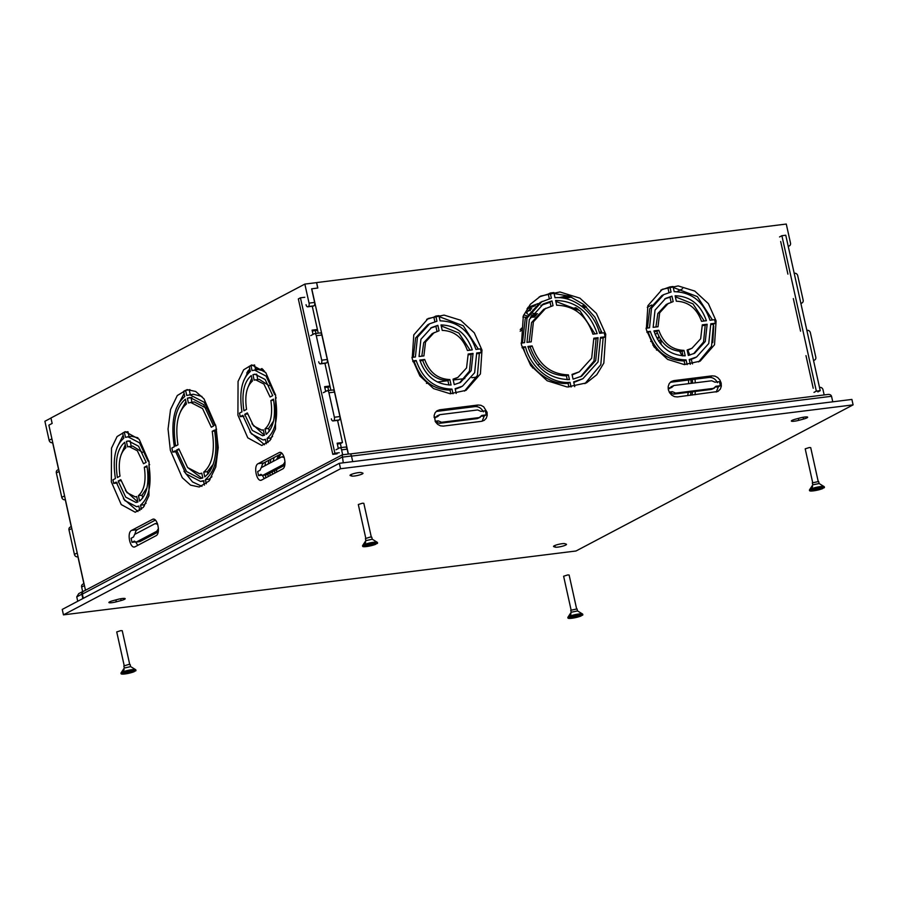 <?xml version="1.0" encoding="UTF-8"?>
<svg xmlns="http://www.w3.org/2000/svg" width="898" height="898" viewBox="0 0 898 898"><rect width="100%" height="100%" fill="white"/><g stroke="black" fill="none" stroke-linecap="round" stroke-linejoin="round"><path stroke-width="1.35" d="M567.918 295.666L558.893 297.687M538.194 303.546L527.856 307.442M522.883 317.05L525.936 317.275M530.381 317.275L534.793 317.039M528.507 307.161L528.787 308.407L527.059 308.62M521.267 328.949L520.256 329.476M521.323 328.376L522.524 327.748M522.176 330.127L520.155 331.194M535.668 315.916L531.055 316.029M526.733 315.748L523.702 314.94M528.787 308.407L535.242 305.634M561.418 297.889L569.343 296.172M585.788 306.341L582.824 307.217M577.38 308.721L574.136 309.552M575.09 310.113L578.2 309.316M583.588 307.857L586.506 307.015M426.449 383.367L428.514 383.109M437.393 382.009L447.934 380.696M453.221 380.034L464.794 378.597M471.899 377.71L476.726 377.104M532.469 367.888L533.592 367.293M537.756 365.104L539.653 364.105M599.393 332.597L601.57 331.452M647.29 307.341L651.757 304.983M677.058 291.648L682.57 288.741M262.272 370.01L263.339 369.83M247.41 371.66L250.329 371.491L249.195 366.317L254.594 364.947M248.724 372.749L246.692 372.917M260.094 369.516L261.924 368.55M262.687 369.213L260.42 369.561M255.425 368.988L258.86 368.696L257.075 369.639M250.138 370.548L248.129 370.571M584.475 305.174L581.421 306.128M575.876 307.688L572.352 308.598M573.306 309.092L576.673 308.227M582.173 306.701L585.182 305.791M540.865 305.41L550.092 302.289M564.932 298.462L571.656 297.092M570.455 296.598L563.181 298.136M537.599 313.806L532.772 313.335M531.762 308.833L530.213 309.024L526.43 312.919L527.71 314.098M531.739 314.872L536.499 314.951M256.166 369.751L255.986 368.955M530.101 310.73L528.08 310.416M243.583 380.898L249.7 368.573M266.369 443.792L265.381 439.324L263.069 439.941L251.339 433.813L242.752 415.347L240.26 416.661L239.474 413.136L241.966 411.823C239.003 392.28 241.798 378.833 250.34 371.491M237.914 415.145L238.06 381.426L243.661 369.796L251.754 364.902L265.763 372.569L275.641 395.255L275.495 428.986L269.894 440.604L261.801 445.498L247.781 437.831L237.914 415.145M281.905 453.378L263.743 462.953L262.384 464.367L261.363 467.6M284.722 465.243L266.526 474.84L262.542 475.401L260.948 474.346L258.568 475.603L262.194 475.154M262.295 475.412L264.326 478.612M155.343 520.122L137.192 529.697L135.823 531.111L134.801 534.344M158.171 531.986L139.976 541.584L135.98 542.145L134.397 541.079L132.006 542.347L135.643 541.887M135.744 542.145L137.776 545.344M206.248 408.186L194.271 401.922L188.4 402.955L187.345 398.196L190.028 397.488L203.644 404.594L213.601 426.022L211.311 427.224L202.555 408.568L190.634 402.383M191.97 402.214L190.982 397.735L191.869 397.421M201.938 478.241L187.559 467.488M207.921 474.144L207.371 471.675L213.241 464.288M180.565 411.385L185.886 401.518M314.637 302.424A2.817 1.414 82.9 0 1 313.93 305.836L308.351 306.521A2.817 1.414 -97.1 0 0 309.058 303.12L314.637 302.424L311.628 288.83L317.813 288.011L316.612 282.578L786.278 224.051L790.498 243.077A2.817 2.402 62.2 0 1 788.669 246.097L788.186 246.153M306.05 304.703A2.817 1.414 -97.1 0 0 307.711 306.813A2.817 1.414 -97.1 0 0 307.958 306.734L313.93 305.836M315.961 333.45L315.321 330.587M319.957 333.001A2.817 1.414 82.9 0 1 320.204 332.922A2.817 1.414 82.9 0 1 321.866 335.033L316.287 335.729A2.817 1.414 -97.1 0 0 314.637 333.618A2.817 1.414 -97.1 0 0 314.379 333.697L310.708 335.639M327.287 359.492A2.817 1.414 82.9 0 1 326.58 362.893L321.001 363.589A2.817 1.414 -97.1 0 0 321.709 360.177L327.287 359.492L321.866 335.033M318.7 361.771A2.817 1.414 -97.1 0 0 320.361 363.881A2.817 1.414 -97.1 0 0 320.608 363.802L326.58 362.893M328.612 390.518L327.849 387.117M332.608 390.069A2.817 1.414 82.9 0 1 332.855 389.99A2.817 1.414 82.9 0 1 334.516 392.1L328.937 392.785A2.817 1.414 -97.1 0 0 327.287 390.686A2.817 1.414 -97.1 0 0 327.029 390.765L323.359 392.695M339.938 416.549A2.817 1.414 82.9 0 1 339.231 419.961L333.652 420.657A2.817 1.414 -97.1 0 0 334.37 417.244L339.938 416.549L334.516 392.1M331.351 418.838A2.817 1.414 -97.1 0 0 333.012 420.938A2.817 1.414 -97.1 0 0 333.259 420.859L339.231 419.961M341.262 447.586L340.387 443.634L337.334 444.016M345.259 447.137A2.817 1.414 82.9 0 1 345.506 447.047A2.817 1.414 82.9 0 1 347.167 449.157L341.599 449.853A2.817 1.414 -97.1 0 0 339.938 447.743A2.817 1.414 -97.1 0 0 339.68 447.833L336.009 449.763M348.256 454.085L347.167 449.157M349.546 453.973A2.817 1.414 82.9 0 1 349.805 453.894A2.817 1.414 82.9 0 1 351.466 455.993L352.712 461.639M184.101 393.47L176.165 408.635M183.967 471.226L192.52 481.923L201.96 486.323M209.357 480.632L209.032 479.162L211.917 476.748M189.905 389.586L189.231 389.855L190.286 394.615M201.904 396.422L193.317 394.233L186.739 395.468L185.594 390.304L189.231 389.855M139.819 510.535L138.831 506.068L136.518 506.674L124.777 500.545L116.19 482.091L113.698 483.405L112.924 479.869L115.415 478.555C112.441 459.013 115.236 445.576 123.789 438.224L122.644 433.061L124.339 432.163L127.976 431.702L129.054 436.563M124.339 432.163L125.484 437.326L131.434 436.271L137.899 437.753M146.06 503.194L144.163 504.721L144.421 505.9M137.978 511.501L123.396 498.738M130.165 440.907L131.198 446.239M129.02 446.508L137.349 450.785L143.523 463.727L146.149 462.347L138.595 446.25L128.324 440.918L126.394 441.412L127.606 446.856L132.657 446.059L142.535 452.424M117.032 447.631L123.138 435.306M146.958 487.839L142.052 495.191L142.692 498.087M125.26 444.869L120.994 455.106M125.406 490.521L137.787 502.038M254.538 364.97L255.616 369.819M250.901 365.419L252.046 370.593L257.995 369.527L264.461 371.02M272.61 436.45L270.725 437.977L270.983 439.156M264.54 444.768L249.958 431.994M256.727 374.163L257.76 379.506M255.571 379.775L263.911 384.041L270.085 396.995L272.711 395.603L265.157 379.506L254.875 374.174L252.955 374.668L254.156 380.123L259.208 379.326L269.097 385.68M273.508 421.106L268.603 428.447L269.254 431.343M251.81 378.125L247.556 388.363M251.968 423.789L264.338 435.294M111.352 481.889L111.498 448.158L117.099 436.54L125.192 431.646L139.212 439.313L149.079 461.987L148.933 495.718L143.332 507.336L135.239 512.242L121.23 504.564L111.352 481.889M170.351 450.325L182.283 477.725L190.589 485.133L199.21 486.997L208.987 481.081L215.756 467.039L218.236 447.53L215.935 426.281L204.003 398.88L195.697 391.472L187.076 389.609L177.299 395.524L170.53 409.567L168.049 429.064L170.351 450.325M185.594 390.304L183.63 391.337L184.775 396.512C174.089 405.615 170.62 422.352 174.347 446.721L171.855 448.035L172.764 452.109L176.39 451.66M284.992 461.864L283.33 464.513L262.889 475.289L266.526 474.84M258.568 475.603L257.659 471.529L260.05 470.271L261.206 467.69L281.646 456.902L284.262 457.497M258.175 463.649C252.989 465.815 256.828 483.135 261.789 479.947L282.488 469.037C287.674 466.87 283.835 449.55 278.874 452.727L258.175 463.649L263.743 462.953M261.026 480.194L261.789 479.947M279.637 452.491L280.434 452.536M155.926 535.769C161.112 533.603 157.273 516.294 152.312 519.471L131.613 530.381C126.427 532.559 130.277 549.868 135.228 546.691L155.926 535.769M153.075 519.224L153.872 519.28M134.464 546.938L135.228 546.691M309.058 303.12L304.849 284.094L50.95 417.985L52.151 423.418L48.874 425.147L85.478 590.244M342.688 454.781L341.599 449.853M334.37 417.244L328.937 392.785M321.709 360.177L316.287 335.729M240.26 416.661L243.897 416.212M276.202 398.005L275.462 398.106C278.425 417.649 275.63 431.085 267.088 438.426L270.725 437.977M276.146 397.735L275.462 398.106M254.358 369.976L266.089 376.105L274.676 394.57L275.394 394.188M267.088 438.426L267.997 442.557M247.343 412.923L244.716 414.315L252.271 430.411L262.553 435.743L264.472 435.249L263.271 429.805L261.857 430.142L253.517 425.877L247.343 412.923M247.624 413.956L244.716 414.315M243.942 410.779L246.557 409.398C244.593 395.771 246.557 386.308 252.45 381.021L251.249 375.566C243.841 382.032 241.405 393.773 243.942 410.779M158.441 528.608L156.768 531.257L136.339 542.033L139.976 541.584M132.006 542.347L131.108 538.261L133.488 537.004L134.644 534.422L155.085 523.646L157.7 524.241M113.698 483.405L117.335 482.956M149.64 464.749L148.9 464.838C151.863 484.381 149.079 497.829 140.526 505.17L144.163 504.721M149.596 464.479L148.9 464.838M127.797 436.72L139.538 442.849L148.125 461.303L148.844 460.932M140.526 505.17L141.446 509.301M120.792 479.667L118.166 481.047L125.72 497.144L135.991 502.476L137.922 501.982L136.709 496.538L135.295 496.886L126.966 492.62L120.792 479.667M121.073 480.688L118.166 481.047M117.38 477.523L120.006 476.131C118.042 462.515 120.006 453.052 125.9 447.754L124.687 442.31C117.279 448.776 114.843 460.517 117.38 477.523M207.371 471.675L203.734 472.124L204.789 476.894C214.712 468.374 217.945 452.772 214.51 430.097L212.209 431.309L214.678 430.995M175.66 446.025L177.961 444.813C175.009 425.091 177.838 411.486 186.436 403.988L185.381 399.228C175.458 407.748 172.214 423.351 175.66 446.025M176.558 450.1L186.526 471.529L200.142 478.634L202.825 477.927L201.769 473.167L199.524 473.74L187.615 467.555L178.859 448.888L176.558 450.1L179.095 449.786M190.982 397.735L187.345 398.196M189.68 394.682L204.273 402.326L214.914 425.326L215.632 424.945M216.508 429.042L215.812 429.401L216.564 429.311M204.418 485.133L203.431 480.643L200.49 481.429L185.897 473.785L175.256 450.796L172.764 452.109M209.032 479.162L205.395 479.611L206.316 483.775M351.466 455.993L342.015 457.172L82.347 594.106L83.278 598.326M82.347 594.106A2.817 2.402 -117.8 0 1 83.458 591.311L342.217 454.859L343.261 462.807M317.668 288.034L316.612 282.578M304.849 284.094L316.478 282.646M83.884 583.644L77.935 556.782M71.234 526.576L65.285 499.715M58.583 469.508L52.634 442.647M203.734 472.124C212.332 464.636 215.15 451.021 212.209 431.309M205.395 479.611C216.07 470.507 219.55 453.771 215.812 429.401M138.415 495.64L139.628 501.084C147.036 494.618 149.472 482.888 146.935 465.882L144.309 467.263C146.273 480.89 144.309 490.342 138.415 495.64L142.052 495.191M147.126 466.915L144.309 467.263M126.394 441.412L130.03 440.963M155.085 523.646L157.363 523.287M264.977 428.907L266.178 434.351C273.587 427.886 276.023 416.144 273.486 399.139L270.87 400.519C272.835 414.146 270.87 423.609 264.977 428.907L268.603 428.447M273.677 400.171L270.87 400.519M252.955 374.668L256.581 374.219M281.646 456.902L283.925 456.554M646.021 328.241L649.512 327.804L651.555 308.081L663.712 294.623L671.053 292.075L669.908 286.911L673.062 286.518L674.207 291.682C691.628 292.119 703.561 301.649 710.015 320.26L714.628 319.688L715.403 323.224L713.439 324.257L711.53 346.302L698.61 361.916M673.275 287.461L697.364 296.609L712.451 319.957M669.908 286.911L660.771 290.166M646.302 329.6L647.885 305.713L662.264 289.324L678.17 285.923L694.749 291.064L708.376 303.636L716.099 320.9L714.516 344.776L700.148 361.164L684.231 364.566L667.663 359.425L654.025 346.864L646.302 329.6M717.48 382.671C715.515 378.978 712.72 377.239 709.083 377.441L670.267 382.301M669.526 388.654L671.996 386.522M716.234 392.067L718.378 386.746L715.526 387.105M718.378 386.746L720.342 385.713L715.93 386.263L713.45 388.385L714.449 388.082L711.485 389.429L673.68 394.132L669.65 392.819M483.371 411.845C481.407 408.152 478.612 406.412 474.975 406.614L436.159 411.464M435.418 417.817L437.887 415.695M482.125 421.241L484.28 415.92L481.418 416.279M484.28 415.92L486.245 414.887L481.822 415.437L479.352 417.559L480.34 417.256L477.388 418.591L439.582 423.306L435.541 421.993M555.828 301.425L579.872 310.641L594.992 333.899M528.091 347.212L530.168 346.954C536.757 365.711 548.835 375.353 566.413 375.892L567.255 379.686M580.602 376.711L593.971 361.086L596.104 338.737L593.948 339.006M572.127 374.937L579.3 371.839L591.659 358.212L593.825 338.232L598.068 337.704L595.7 360.592L581.601 376.206L573.07 379.158L572.015 374.399L579.3 371.839M545.748 308.239L533.401 321.854L531.223 341.846L526.98 342.374L529.349 319.486L543.447 303.872L551.989 300.92L553.045 305.679L543.784 309.271L531.571 322.562L529.135 342.104M550.957 306.173L550.014 301.952L542.482 304.411M330.891 390.237L324.919 363.308M318.229 333.169L312.268 306.24M549.284 298.641L548.274 294.061L539.193 296.912M548.274 294.061L550.238 293.029L551.383 298.192L540.169 302.413L525.207 318.835L522.456 342.935M568.883 387.06L568.064 383.367C549.194 385.152 528.641 368.752 523.489 347.784L522.221 347.941M584.935 383.648L600.796 364.723L603.142 337.861L600.627 338.176M573.8 382.469L582.914 378.698L598.023 361.95L600.493 337.401L605.106 336.829L604.197 332.754L599.595 333.326C594.442 312.358 573.889 295.958 555.02 297.743L553.875 292.568L550.238 293.029M602.03 333.023L594.959 317.252L583.599 304.444L569.388 296.183L554.077 293.511M439.167 316.635L463.267 325.783L478.342 349.131M460.674 387.117L455.264 389.261M411.924 357.404L415.404 356.977L417.447 337.244L429.603 323.796L436.956 321.248L435.811 316.074L438.954 315.681L440.099 320.855C457.52 321.293 469.452 330.823 475.906 349.434L480.52 348.862L481.306 352.398L479.341 353.43L477.422 375.465L464.513 391.09M479.341 353.43L476.816 353.745M450.841 393.773L450.033 390.125C432.611 389.687 420.679 380.157 414.225 361.546L412.945 361.703M470.081 350.164L458.889 333.046L441.232 325.94M413.316 357.236L415.628 337.951L427.785 324.75M434.868 321.72L433.846 317.117L426.673 319.34M457.89 377.418L453.03 379.169L454.242 384.613L460.517 382.413L471.181 370.661L473.055 353.419L468.195 354.025L466.545 367.944L457.89 377.418L453.131 379.641M459.518 382.907L469.441 371.155L471.091 354.452L468.307 354.8M421.824 356.169L423.733 342.71L432.241 333.562L439.066 330.778L437.854 325.334L431.579 327.534L420.915 339.287L419.04 356.517L423.901 355.911L425.551 342.003L434.205 332.518M436.989 331.328L435.889 326.367L430.591 328.084M448.899 385.029L447.911 380.595C435.777 380.101 427.381 373.388 422.722 360.48L420.051 360.816M694.771 357.943L689.372 360.087M713.439 324.257L710.924 324.571M684.938 364.599L684.13 360.951C666.72 360.513 654.777 350.983 648.322 332.372L647.054 332.529M704.189 320.99L692.998 303.872L675.341 296.778M647.413 328.062L649.737 308.777L661.893 295.577M668.965 292.546L667.944 287.944M691.988 348.244L687.138 349.996L688.339 355.44L694.625 353.24L705.278 341.487L707.153 324.245L702.303 324.851L700.653 338.771L691.988 348.244L687.239 350.467M693.626 353.733L703.549 341.981L705.188 325.289L702.404 325.637M655.933 327.007L657.841 313.537L666.35 304.388L673.174 301.605L671.962 296.16L665.687 298.361L655.024 310.113L653.149 327.343L658.01 326.749L659.648 312.83L668.314 303.344M671.098 302.166L669.998 297.193L664.7 298.911M683.008 355.866L682.02 351.421C669.886 350.927 661.478 344.215 656.831 331.317L654.159 331.643M435.811 316.074L433.846 317.117M412.193 358.762L413.787 334.887L428.155 318.498L444.072 315.097L460.64 320.238L474.267 332.799L481.99 350.074L480.408 373.95L466.04 390.338L450.123 393.739L433.554 388.598L419.927 376.038L412.193 358.762M521.401 344.742L530.74 365.598L547.208 380.786L567.233 387.004L586.461 382.885L596.777 374.724L603.826 363.084L605.746 334.236L596.407 313.368L579.94 298.181L559.914 291.973L540.686 296.082L530.37 304.254L523.321 315.883L521.401 344.742M605.106 336.829L603.142 337.861M668.123 388.037L671.491 387.61L673.96 385.489L711.766 380.774L715.021 382.189L719.444 381.639L720.342 385.713M673.803 380.617L671.154 381.583L669.19 383.648L668.202 386.488L668.337 389.676L669.582 392.729L671.749 395.176L674.499 396.647L677.418 396.927L717.839 391.494L720.319 389.126L721.307 386.286L721.173 383.098L719.927 380.045L717.76 377.598L715.01 376.127L712.092 375.847L673.803 380.617L670.795 382.211M481.597 421.319L484.246 420.354L486.211 418.3L487.199 415.46L487.064 412.272L483.663 406.772L480.913 405.29L477.983 405.02L439.694 409.791L437.057 410.756L435.081 412.822L434.093 415.662L435.485 421.903L437.64 424.35L440.39 425.82L443.309 426.101L481.597 421.319M311.752 288.763L348.402 454.062M824.151 394.884L823.028 389.811A2.817 2.402 62.2 0 0 819.997 387.397L819.515 387.453M805.977 355.63L813.206 388.239M813.97 360.221A2.817 2.402 62.2 0 0 815.799 357.202L810.378 332.743A2.817 2.402 62.2 0 0 807.347 330.329L806.864 330.397M793.327 298.574L800.556 331.171M801.319 303.154A2.817 2.402 62.2 0 0 803.149 300.134L797.727 275.686A2.817 2.402 62.2 0 0 794.696 273.261L794.214 273.329M780.676 241.506L787.905 274.115M684.13 360.951L686.094 359.918C668.684 359.481 656.752 349.951 650.298 331.34L648.322 332.372M650.298 331.34L646.841 331.766M715.403 323.224L710.801 323.796L708.758 343.519L696.601 356.977L689.249 359.526L690.315 364.319M687.138 364.599L686.094 359.918M658.795 330.273L653.935 330.879C659.615 347.055 670.043 355.372 685.196 355.833L683.984 350.388C671.85 349.883 663.442 343.182 658.795 330.273L656.831 331.317M434.015 417.2L437.382 416.784L439.852 414.663L477.657 409.948L480.924 411.363L485.335 410.813L486.245 414.887M450.033 390.125L451.997 389.092C434.576 388.643 422.644 379.124 416.189 360.502L414.225 361.546M416.189 360.502L412.732 360.94M481.306 352.398L476.692 352.97L474.649 372.692L462.492 386.151L455.14 388.699L456.206 393.492M453.03 393.762L451.997 389.092M424.687 359.447L419.826 360.053C425.517 376.217 435.934 384.535 451.088 385.006L449.876 379.562C437.741 379.057 429.345 372.356 424.687 359.447L422.722 360.48M592.916 334.157L597.17 333.629C589.683 312.021 575.831 300.965 555.615 300.46L556.67 305.23C574.249 305.758 586.327 315.411 592.916 334.157M596.104 338.737L598.068 337.704M530.168 346.954L532.132 345.921L527.889 346.448C535.365 368.057 549.217 379.113 569.433 379.618L568.378 374.848L566.413 375.892M551.989 300.92L550.014 301.952M521.065 343.115L524.555 342.677L527.036 318.128L542.134 301.38M523.489 347.784L525.453 346.751L522.007 347.178M571.072 387.016L570.039 382.335L568.064 383.367M582.914 378.698L573.665 381.886L574.731 386.679M340.387 443.634L342.475 442.523L337.569 420.376M350.198 453.95L827.193 394.559C829.483 394.132 830.931 394.705 831.537 396.287L832.76 401.821M342.475 442.523L337.143 443.197L338.333 448.54M313.032 334.415L312.089 330.15L317.421 329.487M339.253 452.704L334.898 453.243L300.437 297.81L304.792 297.272M325.682 391.472L324.616 386.668L329.948 386.005M337.154 453.804L332.799 454.354L334.898 453.243M332.799 454.354L298.338 298.922L300.437 297.81M312.268 330.969L317.6 330.307M324.795 387.487L330.127 386.825M532.132 345.921C538.721 364.667 550.8 374.309 568.378 374.848M525.453 346.751C530.606 367.72 551.159 384.12 570.039 382.335M442.22 330.385C454.354 330.879 462.751 337.581 467.409 350.489L472.269 349.883C466.578 333.719 456.162 325.402 441.008 324.941L442.22 330.385M473.055 353.419L471.091 354.452M435.889 326.367L437.854 325.334M447.911 380.595L449.876 379.562M477.388 418.591L479.352 417.559L441.547 422.273L438.28 420.859L436.316 421.903M438.28 420.859L435.115 421.252M436.899 416.01L439.852 414.663M676.317 301.212C688.463 301.706 696.859 308.418 701.518 321.327L706.378 320.721C700.687 304.545 690.27 296.228 675.116 295.768L676.317 301.212M707.153 324.245L705.188 325.289M669.998 297.193L671.962 296.16M682.02 351.421L683.984 350.388M711.485 389.429L713.45 388.385L675.644 393.099L672.389 391.685L670.424 392.729M672.389 391.685L669.223 392.089M670.997 386.836L673.96 385.489M656.584 350.119L657.28 348.952M661.197 344.619L660.58 339.534L658.582 341.128M654.855 345.954L654.227 347.133M688.508 380L688.665 383.659M688.238 392.325L687.733 395.636M690.562 395.288L690.932 391.988M691.157 383.345L690.966 379.697M679.64 351.387L682.222 355.821M687.846 350.265L689.81 355.103M691.28 359.481L692.515 363.926M692.369 379.517L692.582 383.165M692.448 391.797L692.134 395.086M695.041 379.192L695.277 382.84M695.277 391.449L695.063 394.727M650.702 341.487L651.353 340.241M655.226 334.696L657.28 332.765M652.958 345.292L653.576 344.102M657.302 339.017L659.289 337.289M713.719 325.963L712.754 342.609M657.257 338.939L658.84 336.436M817.865 391.898L820.222 390.664L785.761 235.231L781.889 235.714L779.531 236.949M813.981 392.381L816.338 391.146L820.222 390.664M816.338 391.146L781.889 235.714M661.096 341.835L660.019 343.159M656.954 348.581L656.416 349.917M276.651 472.112L276.618 469.519M278.616 458.508L280.636 454.051M274.092 457.497L273.059 461.437M272.296 471.798L272.487 474.312M83.795 591.142L83.682 591.153A2.817 2.402 62.2 0 0 81.864 594.173L82.841 598.562M265.819 477.826L265.393 475.053M265.078 465.635L265.426 462.066M270.163 475.536L269.894 473.066M270.197 462.941L270.915 459.17M210.031 479.734L209.515 478.825M209.155 470.226L210.053 471.248M52.701 442.411L52.14 442.714L52.758 442.635M52.14 442.714A2.817 2.402 -117.8 0 1 49.121 440.301L44.9 421.274L50.962 418.075M82.65 591.546L81.651 587.034A2.817 2.402 -117.8 0 1 82.751 584.239L83.997 583.577M78.003 556.547L77.441 556.839L78.059 556.76M77.441 556.839A2.817 2.402 -117.8 0 1 74.422 554.425L69 529.966A2.817 2.402 -117.8 0 1 70.1 527.171L71.346 526.52M65.352 499.479L64.791 499.771L65.408 499.703M64.791 499.771A2.817 2.402 -117.8 0 1 61.771 497.357L56.35 472.909A2.817 2.402 -117.8 0 1 57.45 470.103L58.696 469.452M81.864 594.173L76.757 596.867L77.733 601.256M76.757 596.867L78.766 593.589L82.975 591.378M274.687 473.145L274.653 470.552M276.651 459.54L278.672 455.084M268.199 476.569L267.93 474.099M268.233 463.985L268.951 460.203M207.494 471.596L208.763 473.111M576.595 608.743L569.13 575.023L567.682 574.945L563.618 576.247L571.094 609.966M571.207 612.245L577.515 610.943L577.066 608.9L570.735 610.303L571.207 612.245L567.906 617.285A7.611 1.224 167.5 0 0 567.85 617.498L567.974 618.049A7.611 1.224 167.5 0 0 571.869 618.262A7.611 1.224 167.5 0 0 581.186 615.938L568.322 617.543A7.611 1.224 167.5 0 0 567.974 618.049M582.847 614.748L582.723 614.21A7.611 1.224 167.5 0 0 582.577 614.03A7.611 1.224 167.5 0 0 578.828 613.985A7.611 1.224 167.5 0 0 569.512 616.309L582.488 615.253A7.611 1.224 167.5 0 0 582.847 614.748A7.611 1.224 167.5 0 0 577.773 614.703A7.611 1.224 167.5 0 0 569.635 616.847M568.198 617.005L569.714 614.58A5.354 0.864 -12.5 0 1 571.016 613.884L569.512 616.309M569.714 614.58L570.657 614.457M129.716 664.43L122.24 630.71L120.792 630.632L116.729 631.934L124.205 665.643M130.625 666.585L130.188 664.587L128.526 664.498L123.845 665.99L124.294 667.989M130.637 666.619L124.306 668.033M135.957 670.436L135.834 669.886A7.611 1.224 167.5 0 0 135.688 669.717A7.611 1.224 167.5 0 0 131.939 669.672A7.611 1.224 167.5 0 0 122.622 671.996L135.609 670.941A7.611 1.224 167.5 0 0 135.957 670.436A7.611 1.224 167.5 0 0 130.883 670.379A7.611 1.224 167.5 0 0 122.745 672.535M121.432 673.231L121.32 672.681A7.611 1.224 167.5 0 0 121.028 672.972A7.611 1.224 167.5 0 0 120.972 673.186L121.084 673.725A7.611 1.224 167.5 0 0 124.99 673.949A7.611 1.224 167.5 0 0 134.296 671.625L121.432 673.231A7.611 1.224 167.5 0 0 121.084 673.725M121.32 672.681L122.824 670.267A5.354 0.864 -12.5 0 1 124.137 669.571L122.622 671.996M122.824 670.267L123.778 670.144M818.179 481.339L810.714 447.631L809.266 447.541L805.203 448.843L812.679 482.563M812.791 484.853L819.099 483.539L818.65 481.496L812.32 482.911L812.791 484.853L809.491 489.881A7.611 1.224 167.5 0 0 809.435 490.106L809.558 490.645A7.611 1.224 167.5 0 0 813.453 490.858A7.611 1.224 167.5 0 0 822.77 488.546L809.906 490.14A7.611 1.224 167.5 0 0 809.558 490.645M824.431 487.345L824.308 486.806A7.611 1.224 167.5 0 0 824.162 486.637A7.611 1.224 167.5 0 0 820.413 486.593A7.611 1.224 167.5 0 0 811.096 488.905L824.083 487.85A7.611 1.224 167.5 0 0 824.431 487.345A7.611 1.224 167.5 0 0 819.358 487.3A7.611 1.224 167.5 0 0 811.22 489.455M809.783 489.601L811.298 487.176A5.354 0.864 -12.5 0 1 812.6 486.491L811.096 488.905M811.298 487.176L812.241 487.064M371.301 537.026L363.825 503.318L362.377 503.228L358.313 504.53L365.789 538.25M372.21 539.182L371.772 537.184L370.111 537.094L365.43 538.587L365.879 540.585M372.221 539.227L365.89 540.63M377.542 543.032L377.418 542.493A7.611 1.224 167.5 0 0 377.272 542.313A7.611 1.224 167.5 0 0 373.523 542.28A7.611 1.224 167.5 0 0 364.206 544.592L377.194 543.537A7.611 1.224 167.5 0 0 377.542 543.032A7.611 1.224 167.5 0 0 372.468 542.987A7.611 1.224 167.5 0 0 364.33 545.142M363.017 545.827L362.904 545.288A7.611 1.224 167.5 0 0 362.612 545.569A7.611 1.224 167.5 0 0 362.556 545.793L362.669 546.332A7.611 1.224 167.5 0 0 366.575 546.545A7.611 1.224 167.5 0 0 375.88 544.222L363.017 545.827A7.611 1.224 167.5 0 0 362.669 546.332M362.904 545.288L364.408 542.863A5.354 0.864 -12.5 0 1 365.722 542.179L364.206 544.592M364.408 542.863L365.363 542.751M562.069 543.705A5.927 0.954 167.5 0 0 556.266 544.985A5.927 0.954 167.5 0 0 553.538 546.444A5.927 0.954 167.5 0 0 553.774 546.635L555.189 547.129A5.927 0.954 167.5 0 0 561.677 546.411A5.927 0.954 167.5 0 0 566.515 544.368A5.927 0.954 167.5 0 0 566.279 544.177L564.864 543.683A5.927 0.954 167.5 0 0 562.069 543.705M122.173 598.517A5.927 0.954 167.5 0 0 117.773 599.393L113.025 600.661A5.927 0.954 167.5 0 0 108.894 602.513A5.927 0.954 167.5 0 0 116.325 601.817L121.084 600.549A5.927 0.954 167.5 0 0 125.204 598.685A5.927 0.954 167.5 0 0 122.173 598.517M358.56 472.617A5.927 0.954 167.5 0 0 352.768 473.897A5.927 0.954 167.5 0 0 350.029 475.356A5.927 0.954 167.5 0 0 350.265 475.547L351.69 476.041A5.927 0.954 167.5 0 0 358.167 475.323A5.927 0.954 167.5 0 0 363.017 473.291A5.927 0.954 167.5 0 0 362.77 473.089L361.355 472.595A5.927 0.954 167.5 0 0 358.56 472.617M804.63 417.042A5.927 0.954 167.5 0 0 800.219 417.907L795.471 419.175A5.927 0.954 167.5 0 0 791.34 421.039A5.927 0.954 167.5 0 0 798.771 420.331L803.53 419.063A5.927 0.954 167.5 0 0 807.661 417.211A5.927 0.954 167.5 0 0 804.63 417.042M339.332 463.301L62.243 609.428L63.455 614.861L576.011 550.99L853.1 404.863L851.899 399.43L339.332 463.301L340.544 468.734L63.455 614.861M853.1 404.863L340.544 468.734M131.613 530.381L137.192 529.697M156.768 531.257L158.329 531.066M283.33 464.513L284.879 464.322M712.092 375.847L709.083 377.441M439.694 409.791L436.686 411.385M477.983 405.02L474.975 406.614M831.537 396.287L351.488 456.105M441.547 422.273L439.582 423.306M675.644 393.099L673.68 394.132M59.133 471.428L56.35 472.909M61.771 497.357L64.555 495.887M71.784 528.495L69 529.966M74.422 554.425L77.206 552.955M84.434 585.563L81.651 587.034M49.121 440.301L51.904 438.83M798.356 418.412L798.771 420.331M803.126 417.267L803.53 419.063M351.331 474.425L351.69 476.041M120.68 598.753L121.084 600.549M115.898 599.898L116.325 601.817M554.829 545.513L555.189 547.129M530.067 309.114L530.359 310.416M349.805 453.894L342.329 454.826M338.58 420.253L333.012 420.938M345.506 447.047L339.938 447.743M325.929 363.185L320.361 363.881M332.855 389.99L327.287 390.686M313.279 306.117L307.711 306.813M320.204 332.922L314.637 333.618M200.49 481.429L204.127 480.98M199.524 473.74L201.837 473.448M136.518 506.674L138.898 506.382M135.295 496.886L136.754 496.706M263.069 439.941L265.449 439.638M261.857 430.142L263.305 429.962M813.554 360.592L814.688 359.997M800.904 303.535L802.037 302.94M788.253 246.467L789.387 245.872M460.528 387.184L462.492 386.151M427.639 324.829L429.603 323.796M694.637 358.01L696.601 356.977M661.747 295.655L663.712 294.623M577.459 610.865L582.577 614.03M130.569 666.552L135.688 669.717M124.328 667.932L121.028 672.972M819.043 483.472L824.162 486.637M372.154 539.148L377.272 542.313M365.913 540.54L362.612 545.569"/></g></svg>
